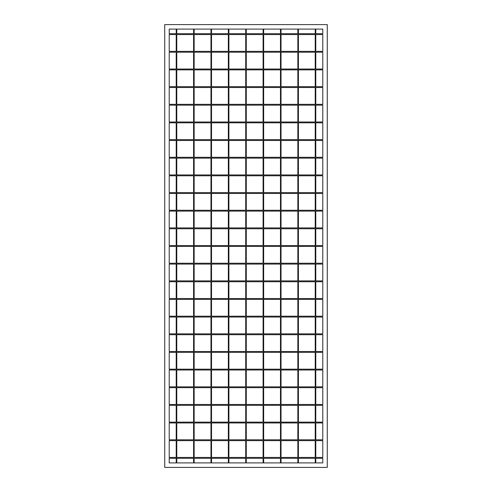 <?xml version="1.0" encoding="UTF-8"?>
<svg xmlns="http://www.w3.org/2000/svg" width="492" height="492" viewBox="0 0 492 492"><rect width="100%" height="100%" fill="white"/><g stroke="black" fill="none" stroke-linecap="round" stroke-linejoin="round"><path stroke-width="0.74" d="M322.789 462.917L315.784 462.917L315.784 458.292L322.789 458.292L322.789 462.917M315.224 462.917L298.41 462.917L298.41 458.292L315.224 458.292L315.224 462.917M315.784 29.083L322.789 29.083L322.789 33.708L315.784 33.708L315.784 29.083M298.41 29.083L315.224 29.083L315.224 33.708L298.41 33.708L298.41 29.083M322.789 245.582L315.784 245.582L315.784 228.762L322.789 228.762L322.789 245.582M176.216 245.582L169.211 245.582L169.211 228.762L176.216 228.762L176.216 245.582M193.59 245.582L176.776 245.582L176.776 228.762L193.59 228.762L193.59 245.582M210.97 245.582L194.155 245.582L194.155 228.762L210.97 228.762L210.97 245.582M228.343 245.582L211.529 245.582L211.529 228.762L228.343 228.762L228.343 245.582M245.717 245.582L228.903 245.582L228.903 228.762L245.717 228.762L245.717 245.582M263.097 245.582L246.283 245.582L246.283 228.762L263.097 228.762L263.097 245.582M280.471 245.582L263.657 245.582L263.657 228.762L280.471 228.762L280.471 245.582M297.844 245.582L281.03 245.582L281.03 228.762L297.844 228.762L297.844 245.582M315.224 245.582L298.41 245.582L298.41 228.762L315.224 228.762L315.224 245.582M322.789 246.418L315.784 246.418L315.784 263.238L322.789 263.238L322.789 246.418M315.224 246.418L298.41 246.418L298.41 263.238L315.224 263.238L315.224 246.418M297.844 246.418L281.03 246.418L281.03 263.238L297.844 263.238L297.844 246.418M280.471 246.418L263.657 246.418L263.657 263.238L280.471 263.238L280.471 246.418M263.097 246.418L246.283 246.418L246.283 263.238L263.097 263.238L263.097 246.418M245.717 246.418L228.903 246.418L228.903 263.238L245.717 263.238L245.717 246.418M228.343 246.418L211.529 246.418L211.529 263.238L228.343 263.238L228.343 246.418M210.97 246.418L194.155 246.418L194.155 263.238L210.97 263.238L210.97 246.418M193.59 246.418L176.776 246.418L176.776 263.238L193.59 263.238L193.59 246.418M176.216 246.418L169.211 246.418L169.211 263.238L176.216 263.238L176.216 246.418M322.789 264.075L315.784 264.075L315.784 280.889L322.789 280.889L322.789 264.075M315.224 264.075L298.41 264.075L298.41 280.889L315.224 280.889L315.224 264.075M297.844 264.075L281.03 264.075L281.03 280.889L297.844 280.889L297.844 264.075M280.471 264.075L263.657 264.075L263.657 280.889L280.471 280.889L280.471 264.075M263.097 264.075L246.283 264.075L246.283 280.889L263.097 280.889L263.097 264.075M245.717 264.075L228.903 264.075L228.903 280.889L245.717 280.889L245.717 264.075M228.343 264.075L211.529 264.075L211.529 280.889L228.343 280.889L228.343 264.075M210.97 264.075L194.155 264.075L194.155 280.889L210.97 280.889L210.97 264.075M193.59 264.075L176.776 264.075L176.776 280.889L193.59 280.889L193.59 264.075M176.216 264.075L169.211 264.075L169.211 280.889L176.216 280.889L176.216 264.075M322.789 281.731L315.784 281.731L315.784 298.546L322.789 298.546L322.789 281.731M315.224 281.731L298.41 281.731L298.41 298.546L315.224 298.546L315.224 281.731M297.844 281.731L281.03 281.731L281.03 298.546L297.844 298.546L297.844 281.731M280.471 281.731L263.657 281.731L263.657 298.546L280.471 298.546L280.471 281.731M263.097 281.731L246.283 281.731L246.283 298.546L263.097 298.546L263.097 281.731M245.717 281.731L228.903 281.731L228.903 298.546L245.717 298.546L245.717 281.731M228.343 281.731L211.529 281.731L211.529 298.546L228.343 298.546L228.343 281.731M210.97 281.731L194.155 281.731L194.155 298.546L210.97 298.546L210.97 281.731M193.59 281.731L176.776 281.731L176.776 298.546L193.59 298.546L193.59 281.731M176.216 281.731L169.211 281.731L169.211 298.546L176.216 298.546L176.216 281.731M322.789 299.388L315.784 299.388L315.784 316.202L322.789 316.202L322.789 299.388M315.224 299.388L298.41 299.388L298.41 316.202L315.224 316.202L315.224 299.388M297.844 299.388L281.03 299.388L281.03 316.202L297.844 316.202L297.844 299.388M280.471 299.388L263.657 299.388L263.657 316.202L280.471 316.202L280.471 299.388M263.097 299.388L246.283 299.388L246.283 316.202L263.097 316.202L263.097 299.388M245.717 299.388L228.903 299.388L228.903 316.202L245.717 316.202L245.717 299.388M228.343 299.388L211.529 299.388L211.529 316.202L228.343 316.202L228.343 299.388M210.97 299.388L194.155 299.388L194.155 316.202L210.97 316.202L210.97 299.388M193.59 299.388L176.776 299.388L176.776 316.202L193.59 316.202L193.59 299.388M176.216 299.388L169.211 299.388L169.211 316.202L176.216 316.202L176.216 299.388M322.789 317.045L315.784 317.045L315.784 333.859L322.789 333.859L322.789 317.045M315.224 317.045L298.41 317.045L298.41 333.859L315.224 333.859L315.224 317.045M297.844 317.045L281.03 317.045L281.03 333.859L297.844 333.859L297.844 317.045M280.471 317.045L263.657 317.045L263.657 333.859L280.471 333.859L280.471 317.045M263.097 317.045L246.283 317.045L246.283 333.859L263.097 333.859L263.097 317.045M245.717 317.045L228.903 317.045L228.903 333.859L245.717 333.859L245.717 317.045M228.343 317.045L211.529 317.045L211.529 333.859L228.343 333.859L228.343 317.045M210.97 317.045L194.155 317.045L194.155 333.859L210.97 333.859L210.97 317.045M193.59 317.045L176.776 317.045L176.776 333.859L193.59 333.859L193.59 317.045M176.216 317.045L169.211 317.045L169.211 333.859L176.216 333.859L176.216 317.045M322.789 334.701L315.784 334.701L315.784 351.516L322.789 351.516L322.789 334.701M315.224 334.701L298.41 334.701L298.41 351.516L315.224 351.516L315.224 334.701M297.844 334.701L281.03 334.701L281.03 351.516L297.844 351.516L297.844 334.701M280.471 334.701L263.657 334.701L263.657 351.516L280.471 351.516L280.471 334.701M263.097 334.701L246.283 334.701L246.283 351.516L263.097 351.516L263.097 334.701M245.717 334.701L228.903 334.701L228.903 351.516L245.717 351.516L245.717 334.701M228.343 334.701L211.529 334.701L211.529 351.516L228.343 351.516L228.343 334.701M210.97 334.701L194.155 334.701L194.155 351.516L210.97 351.516L210.97 334.701M193.59 334.701L176.776 334.701L176.776 351.516L193.59 351.516L193.59 334.701M176.216 334.701L169.211 334.701L169.211 351.516L176.216 351.516L176.216 334.701M322.789 352.358L315.784 352.358L315.784 369.172L322.789 369.172L322.789 352.358M315.224 352.358L298.41 352.358L298.41 369.172L315.224 369.172L315.224 352.358M297.844 352.358L281.03 352.358L281.03 369.172L297.844 369.172L297.844 352.358M280.471 352.358L263.657 352.358L263.657 369.172L280.471 369.172L280.471 352.358M263.097 352.358L246.283 352.358L246.283 369.172L263.097 369.172L263.097 352.358M245.717 352.358L228.903 352.358L228.903 369.172L245.717 369.172L245.717 352.358M228.343 352.358L211.529 352.358L211.529 369.172L228.343 369.172L228.343 352.358M210.97 352.358L194.155 352.358L194.155 369.172L210.97 369.172L210.97 352.358M193.59 352.358L176.776 352.358L176.776 369.172L193.59 369.172L193.59 352.358M176.216 352.358L169.211 352.358L169.211 369.172L176.216 369.172L176.216 352.358M322.789 370.015L315.784 370.015L315.784 386.829L322.789 386.829L322.789 370.015M315.224 370.015L298.41 370.015L298.41 386.829L315.224 386.829L315.224 370.015M297.844 370.015L281.03 370.015L281.03 386.829L297.844 386.829L297.844 370.015M280.471 370.015L263.657 370.015L263.657 386.829L280.471 386.829L280.471 370.015M263.097 370.015L246.283 370.015L246.283 386.829L263.097 386.829L263.097 370.015M245.717 370.015L228.903 370.015L228.903 386.829L245.717 386.829L245.717 370.015M228.343 370.015L211.529 370.015L211.529 386.829L228.343 386.829L228.343 370.015M210.97 370.015L194.155 370.015L194.155 386.829L210.97 386.829L210.97 370.015M193.59 370.015L176.776 370.015L176.776 386.829L193.59 386.829L193.59 370.015M176.216 370.015L169.211 370.015L169.211 386.829L176.216 386.829L176.216 370.015M322.789 387.665L315.784 387.665L315.784 404.486L322.789 404.486L322.789 387.665M315.224 387.665L298.41 387.665L298.41 404.486L315.224 404.486L315.224 387.665M297.844 387.665L281.03 387.665L281.03 404.486L297.844 404.486L297.844 387.665M280.471 387.665L263.657 387.665L263.657 404.486L280.471 404.486L280.471 387.665M263.097 387.665L246.283 387.665L246.283 404.486L263.097 404.486L263.097 387.665M245.717 387.665L228.903 387.665L228.903 404.486L245.717 404.486L245.717 387.665M228.343 387.665L211.529 387.665L211.529 404.486L228.343 404.486L228.343 387.665M210.97 387.665L194.155 387.665L194.155 404.486L210.97 404.486L210.97 387.665M193.59 387.665L176.776 387.665L176.776 404.486L193.59 404.486L193.59 387.665M176.216 387.665L169.211 387.665L169.211 404.486L176.216 404.486L176.216 387.665M322.789 405.322L315.784 405.322L315.784 422.142L322.789 422.142L322.789 405.322M315.224 405.322L298.41 405.322L298.41 422.142L315.224 422.142L315.224 405.322M297.844 405.322L281.03 405.322L281.03 422.142L297.844 422.142L297.844 405.322M280.471 405.322L263.657 405.322L263.657 422.142L280.471 422.142L280.471 405.322M263.097 405.322L246.283 405.322L246.283 422.142L263.097 422.142L263.097 405.322M245.717 405.322L228.903 405.322L228.903 422.142L245.717 422.142L245.717 405.322M228.343 405.322L211.529 405.322L211.529 422.142L228.343 422.142L228.343 405.322M210.97 405.322L194.155 405.322L194.155 422.142L210.97 422.142L210.97 405.322M193.59 405.322L176.776 405.322L176.776 422.142L193.59 422.142L193.59 405.322M176.216 405.322L169.211 405.322L169.211 422.142L176.216 422.142L176.216 405.322M322.789 422.979L315.784 422.979L315.784 439.793L322.789 439.793L322.789 422.979M315.224 422.979L298.41 422.979L298.41 439.793L315.224 439.793L315.224 422.979M297.844 422.979L281.03 422.979L281.03 439.793L297.844 439.793L297.844 422.979M280.471 422.979L263.657 422.979L263.657 439.793L280.471 439.793L280.471 422.979M263.097 422.979L246.283 422.979L246.283 439.793L263.097 439.793L263.097 422.979M245.717 422.979L228.903 422.979L228.903 439.793L245.717 439.793L245.717 422.979M228.343 422.979L211.529 422.979L211.529 439.793L228.343 439.793L228.343 422.979M210.97 422.979L194.155 422.979L194.155 439.793L210.97 439.793L210.97 422.979M193.59 422.979L176.776 422.979L176.776 439.793L193.59 439.793L193.59 422.979M176.216 422.979L169.211 422.979L169.211 439.793L176.216 439.793L176.216 422.979M322.789 440.635L315.784 440.635L315.784 457.449L322.789 457.449L322.789 440.635M315.224 440.635L298.41 440.635L298.41 457.449L315.224 457.449L315.224 440.635M297.844 440.635L281.03 440.635L281.03 457.449L297.844 457.449L297.844 440.635M280.471 440.635L263.657 440.635L263.657 457.449L280.471 457.449L280.471 440.635M263.097 440.635L246.283 440.635L246.283 457.449L263.097 457.449L263.097 440.635M245.717 440.635L228.903 440.635L228.903 457.449L245.717 457.449L245.717 440.635M228.343 440.635L211.529 440.635L211.529 457.449L228.343 457.449L228.343 440.635M210.97 440.635L194.155 440.635L194.155 457.449L210.97 457.449L210.97 440.635M193.59 440.635L176.776 440.635L176.776 457.449L193.59 457.449L193.59 440.635M176.216 440.635L169.211 440.635L169.211 457.449L176.216 457.449L176.216 440.635M297.844 458.292L281.03 458.292L281.03 462.917L297.844 462.917L297.844 458.292M280.471 458.292L263.657 458.292L263.657 462.917L280.471 462.917L280.471 458.292M263.097 458.292L246.283 458.292L246.283 462.917L263.097 462.917L263.097 458.292M245.717 458.292L228.903 458.292L228.903 462.917L245.717 462.917L245.717 458.292M228.343 458.292L211.529 458.292L211.529 462.917L228.343 462.917L228.343 458.292M210.97 458.292L194.155 458.292L194.155 462.917L210.97 462.917L210.97 458.292M193.59 458.292L176.776 458.292L176.776 462.917L193.59 462.917L193.59 458.292M176.216 458.292L169.211 458.292L169.211 462.917L176.216 462.917L176.216 458.292M322.789 227.925L315.784 227.925L315.784 211.111L322.789 211.111L322.789 227.925M176.216 227.925L169.211 227.925L169.211 211.111L176.216 211.111L176.216 227.925M193.59 227.925L176.776 227.925L176.776 211.111L193.59 211.111L193.59 227.925M210.97 227.925L194.155 227.925L194.155 211.111L210.97 211.111L210.97 227.925M228.343 227.925L211.529 227.925L211.529 211.111L228.343 211.111L228.343 227.925M245.717 227.925L228.903 227.925L228.903 211.111L245.717 211.111L245.717 227.925M263.097 227.925L246.283 227.925L246.283 211.111L263.097 211.111L263.097 227.925M280.471 227.925L263.657 227.925L263.657 211.111L280.471 211.111L280.471 227.925M297.844 227.925L281.03 227.925L281.03 211.111L297.844 211.111L297.844 227.925M315.224 227.925L298.41 227.925L298.41 211.111L315.224 211.111L315.224 227.925M322.789 210.268L315.784 210.268L315.784 193.454L322.789 193.454L322.789 210.268M176.216 210.268L169.211 210.268L169.211 193.454L176.216 193.454L176.216 210.268M193.59 210.268L176.776 210.268L176.776 193.454L193.59 193.454L193.59 210.268M210.97 210.268L194.155 210.268L194.155 193.454L210.97 193.454L210.97 210.268M228.343 210.268L211.529 210.268L211.529 193.454L228.343 193.454L228.343 210.268M245.717 210.268L228.903 210.268L228.903 193.454L245.717 193.454L245.717 210.268M263.097 210.268L246.283 210.268L246.283 193.454L263.097 193.454L263.097 210.268M280.471 210.268L263.657 210.268L263.657 193.454L280.471 193.454L280.471 210.268M297.844 210.268L281.03 210.268L281.03 193.454L297.844 193.454L297.844 210.268M315.224 210.268L298.41 210.268L298.41 193.454L315.224 193.454L315.224 210.268M322.789 192.612L315.784 192.612L315.784 175.798L322.789 175.798L322.789 192.612M176.216 192.612L169.211 192.612L169.211 175.798L176.216 175.798L176.216 192.612M193.59 192.612L176.776 192.612L176.776 175.798L193.59 175.798L193.59 192.612M210.97 192.612L194.155 192.612L194.155 175.798L210.97 175.798L210.97 192.612M228.343 192.612L211.529 192.612L211.529 175.798L228.343 175.798L228.343 192.612M245.717 192.612L228.903 192.612L228.903 175.798L245.717 175.798L245.717 192.612M263.097 192.612L246.283 192.612L246.283 175.798L263.097 175.798L263.097 192.612M280.471 192.612L263.657 192.612L263.657 175.798L280.471 175.798L280.471 192.612M297.844 192.612L281.03 192.612L281.03 175.798L297.844 175.798L297.844 192.612M315.224 192.612L298.41 192.612L298.41 175.798L315.224 175.798L315.224 192.612M322.789 174.955L315.784 174.955L315.784 158.141L322.789 158.141L322.789 174.955M176.216 174.955L169.211 174.955L169.211 158.141L176.216 158.141L176.216 174.955M193.59 174.955L176.776 174.955L176.776 158.141L193.59 158.141L193.59 174.955M210.97 174.955L194.155 174.955L194.155 158.141L210.97 158.141L210.97 174.955M228.343 174.955L211.529 174.955L211.529 158.141L228.343 158.141L228.343 174.955M245.717 174.955L228.903 174.955L228.903 158.141L245.717 158.141L245.717 174.955M263.097 174.955L246.283 174.955L246.283 158.141L263.097 158.141L263.097 174.955M280.471 174.955L263.657 174.955L263.657 158.141L280.471 158.141L280.471 174.955M297.844 174.955L281.03 174.955L281.03 158.141L297.844 158.141L297.844 174.955M315.224 174.955L298.41 174.955L298.41 158.141L315.224 158.141L315.224 174.955M322.789 157.299L315.784 157.299L315.784 140.484L322.789 140.484L322.789 157.299M176.216 157.299L169.211 157.299L169.211 140.484L176.216 140.484L176.216 157.299M193.59 157.299L176.776 157.299L176.776 140.484L193.59 140.484L193.59 157.299M210.97 157.299L194.155 157.299L194.155 140.484L210.97 140.484L210.97 157.299M228.343 157.299L211.529 157.299L211.529 140.484L228.343 140.484L228.343 157.299M245.717 157.299L228.903 157.299L228.903 140.484L245.717 140.484L245.717 157.299M263.097 157.299L246.283 157.299L246.283 140.484L263.097 140.484L263.097 157.299M280.471 157.299L263.657 157.299L263.657 140.484L280.471 140.484L280.471 157.299M297.844 157.299L281.03 157.299L281.03 140.484L297.844 140.484L297.844 157.299M315.224 157.299L298.41 157.299L298.41 140.484L315.224 140.484L315.224 157.299M322.789 139.642L315.784 139.642L315.784 122.828L322.789 122.828L322.789 139.642M176.216 139.642L169.211 139.642L169.211 122.828L176.216 122.828L176.216 139.642M193.59 139.642L176.776 139.642L176.776 122.828L193.59 122.828L193.59 139.642M210.97 139.642L194.155 139.642L194.155 122.828L210.97 122.828L210.97 139.642M228.343 139.642L211.529 139.642L211.529 122.828L228.343 122.828L228.343 139.642M245.717 139.642L228.903 139.642L228.903 122.828L245.717 122.828L245.717 139.642M263.097 139.642L246.283 139.642L246.283 122.828L263.097 122.828L263.097 139.642M280.471 139.642L263.657 139.642L263.657 122.828L280.471 122.828L280.471 139.642M297.844 139.642L281.03 139.642L281.03 122.828L297.844 122.828L297.844 139.642M315.224 139.642L298.41 139.642L298.41 122.828L315.224 122.828L315.224 139.642M322.789 121.985L315.784 121.985L315.784 105.171L322.789 105.171L322.789 121.985M176.216 121.985L169.211 121.985L169.211 105.171L176.216 105.171L176.216 121.985M193.59 121.985L176.776 121.985L176.776 105.171L193.59 105.171L193.59 121.985M210.97 121.985L194.155 121.985L194.155 105.171L210.97 105.171L210.97 121.985M228.343 121.985L211.529 121.985L211.529 105.171L228.343 105.171L228.343 121.985M245.717 121.985L228.903 121.985L228.903 105.171L245.717 105.171L245.717 121.985M263.097 121.985L246.283 121.985L246.283 105.171L263.097 105.171L263.097 121.985M280.471 121.985L263.657 121.985L263.657 105.171L280.471 105.171L280.471 121.985M297.844 121.985L281.03 121.985L281.03 105.171L297.844 105.171L297.844 121.985M315.224 121.985L298.41 121.985L298.41 105.171L315.224 105.171L315.224 121.985M322.789 104.335L315.784 104.335L315.784 87.515L322.789 87.515L322.789 104.335M176.216 104.335L169.211 104.335L169.211 87.515L176.216 87.515L176.216 104.335M193.59 104.335L176.776 104.335L176.776 87.515L193.59 87.515L193.59 104.335M210.97 104.335L194.155 104.335L194.155 87.515L210.97 87.515L210.97 104.335M228.343 104.335L211.529 104.335L211.529 87.515L228.343 87.515L228.343 104.335M245.717 104.335L228.903 104.335L228.903 87.515L245.717 87.515L245.717 104.335M263.097 104.335L246.283 104.335L246.283 87.515L263.097 87.515L263.097 104.335M280.471 104.335L263.657 104.335L263.657 87.515L280.471 87.515L280.471 104.335M297.844 104.335L281.03 104.335L281.03 87.515L297.844 87.515L297.844 104.335M315.224 104.335L298.41 104.335L298.41 87.515L315.224 87.515L315.224 104.335M322.789 86.678L315.784 86.678L315.784 69.858L322.789 69.858L322.789 86.678M176.216 86.678L169.211 86.678L169.211 69.858L176.216 69.858L176.216 86.678M193.59 86.678L176.776 86.678L176.776 69.858L193.59 69.858L193.59 86.678M210.97 86.678L194.155 86.678L194.155 69.858L210.97 69.858L210.97 86.678M228.343 86.678L211.529 86.678L211.529 69.858L228.343 69.858L228.343 86.678M245.717 86.678L228.903 86.678L228.903 69.858L245.717 69.858L245.717 86.678M263.097 86.678L246.283 86.678L246.283 69.858L263.097 69.858L263.097 86.678M280.471 86.678L263.657 86.678L263.657 69.858L280.471 69.858L280.471 86.678M297.844 86.678L281.03 86.678L281.03 69.858L297.844 69.858L297.844 86.678M315.224 86.678L298.41 86.678L298.41 69.858L315.224 69.858L315.224 86.678M322.789 69.021L315.784 69.021L315.784 52.207L322.789 52.207L322.789 69.021M176.216 69.021L169.211 69.021L169.211 52.207L176.216 52.207L176.216 69.021M193.59 69.021L176.776 69.021L176.776 52.207L193.59 52.207L193.59 69.021M210.97 69.021L194.155 69.021L194.155 52.207L210.97 52.207L210.97 69.021M228.343 69.021L211.529 69.021L211.529 52.207L228.343 52.207L228.343 69.021M245.717 69.021L228.903 69.021L228.903 52.207L245.717 52.207L245.717 69.021M263.097 69.021L246.283 69.021L246.283 52.207L263.097 52.207L263.097 69.021M280.471 69.021L263.657 69.021L263.657 52.207L280.471 52.207L280.471 69.021M297.844 69.021L281.03 69.021L281.03 52.207L297.844 52.207L297.844 69.021M315.224 69.021L298.41 69.021L298.41 52.207L315.224 52.207L315.224 69.021M322.789 51.365L315.784 51.365L315.784 34.551L322.789 34.551L322.789 51.365M176.216 51.365L169.211 51.365L169.211 34.551L176.216 34.551L176.216 51.365M193.59 51.365L176.776 51.365L176.776 34.551L193.59 34.551L193.59 51.365M210.97 51.365L194.155 51.365L194.155 34.551L210.97 34.551L210.97 51.365M228.343 51.365L211.529 51.365L211.529 34.551L228.343 34.551L228.343 51.365M245.717 51.365L228.903 51.365L228.903 34.551L245.717 34.551L245.717 51.365M263.097 51.365L246.283 51.365L246.283 34.551L263.097 34.551L263.097 51.365M280.471 51.365L263.657 51.365L263.657 34.551L280.471 34.551L280.471 51.365M297.844 51.365L281.03 51.365L281.03 34.551L297.844 34.551L297.844 51.365M315.224 51.365L298.41 51.365L298.41 34.551L315.224 34.551L315.224 51.365M176.216 33.708L169.211 33.708L169.211 29.083L176.216 29.083L176.216 33.708M193.59 33.708L176.776 33.708L176.776 29.083L193.59 29.083L193.59 33.708M210.97 33.708L194.155 33.708L194.155 29.083L210.97 29.083L210.97 33.708M228.343 33.708L211.529 33.708L211.529 29.083L228.343 29.083L228.343 33.708M245.717 33.708L228.903 33.708L228.903 29.083L245.717 29.083L245.717 33.708M263.097 33.708L246.283 33.708L246.283 29.083L263.097 29.083L263.097 33.708M280.471 33.708L263.657 33.708L263.657 29.083L280.471 29.083L280.471 33.708M297.844 33.708L281.03 33.708L281.03 29.083L297.844 29.083L297.844 33.708M327.272 467.4L164.728 467.4L164.728 24.6L327.272 24.6L327.272 467.4"/></g></svg>
